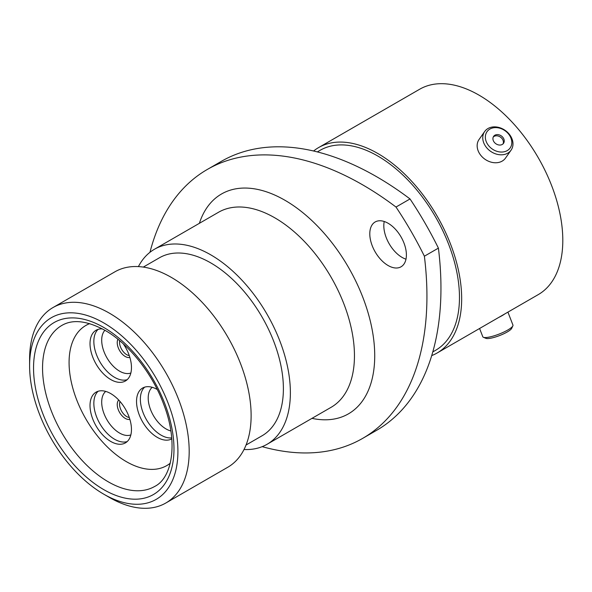 <?xml version="1.0" encoding="UTF-8"?>
<svg xmlns="http://www.w3.org/2000/svg" width="592" height="592" viewBox="0 0 592 592"><rect width="100%" height="100%" fill="white"/><g stroke="black" fill="none" stroke-linecap="round" stroke-linejoin="round"><path stroke-width="0.89" d="M109.394 497.428L103.763 494.179A104.88 60.554 -120 0 0 177.918 451.363A104.88 60.554 -120 0 0 103.763 322.914A104.88 60.554 -120 0 0 29.6 365.73A104.88 60.554 -120 0 0 103.763 494.179L109.394 497.428A112.843 65.15 60 0 0 165.812 503.022L227.757 467.258A112.843 65.15 60 0 0 245.051 376.838A112.843 65.15 60 0 0 171.332 277.396A112.843 65.15 60 0 0 114.915 271.809L52.969 307.566A112.843 65.15 60 0 1 109.394 313.161A112.843 65.15 60 0 1 183.113 412.594A112.843 65.15 60 0 1 165.812 503.022M388.093 223.251A25.878 14.941 -120 0 0 375.158 221.97A25.878 14.941 -120 0 0 371.184 242.713A25.878 14.941 -120 0 0 388.093 265.519A25.878 14.941 -120 0 0 401.036 266.8A25.878 14.941 -120 0 0 405.002 246.057A25.878 14.941 -120 0 0 388.093 223.251M405.986 259.178A25.878 14.941 60 0 1 402.116 257.424A25.878 14.941 60 0 1 384.23 221.497M143.316 267.088L159.389 257.809A102.727 59.311 60 0 1 210.752 262.9A102.727 59.311 60 0 1 277.863 353.424A102.727 59.311 60 0 1 262.115 435.742L246.043 445.021M138.41 266.6A112.606 65.009 60 0 1 154.453 249.254A112.606 65.009 60 0 1 210.752 254.834A112.606 65.009 60 0 1 284.315 354.06A112.606 65.009 60 0 1 267.051 444.296A112.606 65.009 60 0 1 244.015 449.513M317.327 151.907L320.087 150.316A115.47 66.667 60 0 1 377.822 156.036A115.47 66.667 60 0 1 453.257 257.786A115.47 66.667 60 0 1 435.557 350.316L432.796 351.914M313.59 151.004A118.578 68.457 60 0 1 318.533 147.623A118.578 68.457 60 0 1 377.822 153.498A118.578 68.457 60 0 1 455.285 257.986A118.578 68.457 60 0 1 437.111 353.01A118.578 68.457 60 0 1 431.709 355.6M318.533 147.623L419.669 89.237A118.578 68.457 60 0 1 478.958 95.112A118.578 68.457 60 0 1 556.421 199.6A118.578 68.457 60 0 1 538.246 294.616L437.111 353.01M438.406 248.122A310.578 179.309 60 0 1 376.63 430.317L362.607 438.413A310.578 179.309 -120 0 0 424.383 256.21L438.406 248.122A252.044 145.521 60 0 0 410.019 198.949L395.996 207.045A252.044 145.521 60 0 1 424.383 256.21M395.996 207.045A310.578 179.309 -120 0 0 207.326 169.445L221.349 161.35A310.578 179.309 60 0 1 410.019 198.949M262.175 446.657A310.578 179.309 -120 0 0 362.607 438.413M207.326 169.445A310.578 179.309 -120 0 0 149.961 252.296M29.6 365.73L29.6 359.226A112.843 65.15 60 0 1 52.969 307.566M489.924 129.056A14.141 11.152 35.1 0 0 488.578 145.602A14.141 11.152 35.1 0 0 507.24 150.605A14.141 11.152 35.1 0 0 508.58 134.051A14.141 11.152 35.1 0 0 489.924 129.056M507.766 153.158A16.169 12.75 -144.9 0 1 488.341 149.495A16.169 12.75 -144.9 0 1 484.641 131.55A16.169 12.75 -144.9 0 1 487.963 128.531A16.169 12.75 -144.9 0 1 507.396 132.194A16.169 12.75 -144.9 0 1 511.088 150.139A16.169 12.75 -144.9 0 1 507.766 153.158M502.29 144.441A6.053 4.773 35.1 0 0 503.533 143.308A6.053 4.773 35.1 0 0 502.149 136.589A6.053 4.773 35.1 0 0 494.875 135.22A6.053 4.773 35.1 0 0 493.632 136.345A6.053 4.773 35.1 0 0 495.016 143.064A6.053 4.773 35.1 0 0 502.29 144.441M503.052 143.871A6.053 4.773 35.1 0 0 500.958 137.485A6.053 4.773 35.1 0 0 494.031 136.419A6.053 4.773 35.1 0 0 493.269 136.989M511.088 150.139L505.501 158.094A16.169 12.75 -144.9 0 1 502.171 161.113A16.169 12.75 -144.9 0 1 482.746 157.45A16.169 12.75 -144.9 0 1 479.046 139.505L484.641 131.55M512.85 325.881L511.688 328.353A14.141 2.99 158.8 0 1 507.24 331.971A14.141 2.99 158.8 0 1 485.943 338.343L483.42 337.299A16.169 3.419 -21.2 0 0 507.766 330.018A16.169 3.419 -21.2 0 0 512.85 325.881A16.169 3.419 -21.2 0 0 512.938 325.06L507.921 312.125M479.587 328.486L482.798 336.752A16.169 3.419 -21.2 0 0 483.42 337.299M498.864 317.356A16.169 3.419 -21.2 0 0 502.171 315.61A16.169 3.419 -21.2 0 0 504.806 313.923M89.592 323.609A80.912 46.716 -120 0 0 86.166 325.274L85.833 325.474A80.912 46.716 60 0 1 89.688 323.632M170.259 463.188A80.912 46.716 60 0 1 166.737 465.608L167.077 465.416A80.912 46.716 -120 0 0 170.237 463.284M110.741 441.447A29.304 16.916 60 0 1 91.597 415.621A29.304 16.916 60 0 1 96.089 392.141A29.304 16.916 60 0 1 110.741 393.591A29.304 16.916 60 0 1 129.885 419.417A29.304 16.916 60 0 1 125.393 442.897A29.304 16.916 60 0 1 110.741 441.447M123.351 343.9A29.304 16.916 60 0 1 125.393 380.996A29.304 16.916 60 0 1 110.741 379.546A29.304 16.916 60 0 1 91.597 353.72A29.304 16.916 60 0 1 96.089 330.24A29.304 16.916 60 0 1 102.409 328.9M171.798 438.864A29.304 16.916 60 0 1 157.257 437.347A29.304 16.916 60 0 1 138.114 411.521A29.304 16.916 60 0 1 142.605 388.041A29.304 16.916 60 0 1 157.243 389.484M166.737 465.608A80.912 46.716 60 0 1 126.288 461.605A80.912 46.716 60 0 1 73.43 390.306A80.912 46.716 60 0 1 85.833 325.474M267.051 444.296L331.135 407.296A112.606 65.009 -120 0 0 348.392 317.068A112.606 65.009 -120 0 0 274.829 217.834A112.606 65.009 -120 0 0 218.529 212.262L154.453 249.254M199.371 223.325A126.94 73.29 60 0 1 284.967 200.281A126.94 73.29 60 0 1 373.678 339.371A126.94 73.29 60 0 1 311.969 418.359M108.269 481.821A92.937 53.657 -120 0 0 154.734 486.424C172.131 477.907 178.555 442.86 163.962 404.98C152.647 373.752 128.723 343.693 105.08 330.38C87.039 320.672 72.616 319.029 61.797 325.459A92.937 53.657 -120 0 0 47.552 399.933A92.937 53.657 -120 0 0 108.269 481.821M103.763 327.465A99.308 57.335 60 0 1 173.981 449.084A99.308 57.335 60 0 1 103.763 489.628A99.308 57.335 60 0 1 33.544 368.002A99.308 57.335 60 0 1 103.763 327.465M129.87 419.351A11.307 6.527 60 0 1 125.238 418.389A11.307 6.527 60 0 1 118.126 409.279A11.307 6.527 60 0 1 118.718 400.037M120.028 401.487A10.116 5.839 -120 0 0 126.695 416.568A10.116 5.839 -120 0 0 129.271 417.501M129.87 357.45A11.307 6.527 60 0 1 125.238 356.488A11.307 6.527 60 0 1 117.934 339.268M119.688 340.711A10.116 5.839 -120 0 0 126.695 354.667A10.116 5.839 -120 0 0 129.271 355.6M105.731 391.408A25.241 14.578 -120 0 0 103.415 411.951A25.241 14.578 -120 0 0 119.547 433.048A25.241 14.578 -120 0 0 130.847 434.913M127.184 441.573A29.304 16.916 60 0 1 114.574 439.234A29.304 16.916 60 0 1 95.985 415.162A29.304 16.916 60 0 1 98.131 391.253M104.91 330.284A25.241 14.578 -120 0 0 103.718 350.923A25.241 14.578 -120 0 0 119.547 371.147A25.241 14.578 -120 0 0 130.847 373.012M127.184 379.672A29.304 16.916 60 0 1 114.574 377.333A29.304 16.916 60 0 1 95.985 353.261A29.304 16.916 60 0 1 98.131 329.352M152.24 387.309A25.241 14.578 -120 0 0 149.924 407.851A25.241 14.578 -120 0 0 166.056 428.948A25.241 14.578 -120 0 0 170.859 430.961M171.717 437.888A29.304 16.916 60 0 1 161.083 435.142A29.304 16.916 60 0 1 142.502 411.063A29.304 16.916 60 0 1 144.64 387.153"/></g></svg>
